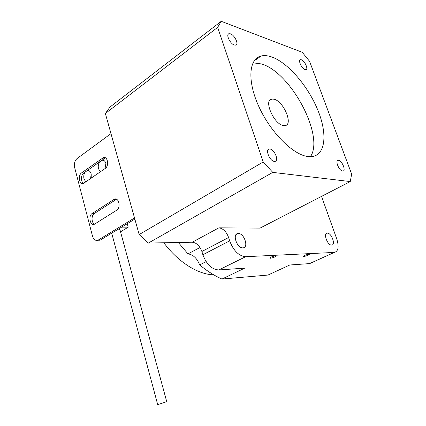 <?xml version="1.0" encoding="UTF-8"?>
<svg xmlns="http://www.w3.org/2000/svg" width="426" height="426" viewBox="0 0 426 426"><rect width="100%" height="100%" fill="white"/><g stroke="black" fill="none" stroke-linecap="round" stroke-linejoin="round"><path stroke-width="0.64" d="M308.786 254.221C306.193 254.684 304.409 255.382 303.434 256.303L303.972 256.452C306.566 255.983 308.344 255.291 309.313 254.37L308.786 254.221M275.34 255.877C272.555 256.345 270.67 257.08 269.679 258.065L270.356 258.257C273.135 257.783 275.015 257.054 275.995 256.069L275.34 255.877M338.59 160.336L338.244 160.314C334.772 160.187 339.011 170.789 342.541 171.023L342.818 171.039C346.311 171.172 342.142 160.666 338.59 160.336M270.025 149.047L269.429 149.02C264.887 149.009 269.562 161.033 274.259 161.385L274.738 161.406C279.318 161.449 274.749 149.537 270.025 149.047M230.487 33.84L228.948 33.707C225.626 34.341 230.12 43.825 234.327 45.023L235.764 45.145C239.114 44.538 234.726 35.156 230.487 33.84M301.406 59.794L300.479 59.688C297.742 59.986 301.741 68.692 305.037 69.614L305.905 69.704C308.648 69.422 304.728 60.796 301.406 59.794M283.269 125.5C273.796 124.126 263.3 99.748 271.815 99.061L274.009 99.199C283.625 101.18 293.61 125.01 284.983 125.59L283.269 125.5M271.74 56.956C267.805 55.582 264.274 55.258 261.143 55.992C248.901 58.607 247.011 80.658 258.768 106.383C270.393 132.113 292.641 154.382 307.306 156.443L311.198 156.661C325.602 155.676 327.674 134.254 317.956 110.435C308.36 86.611 288.322 62.846 271.74 56.956M310.442 156.688C324.745 136.219 291.214 72.622 261.601 63.964L252.991 62.814M242.857 247.847C236.962 248.406 231.989 233.73 237.964 233.512L238.283 233.496C244.204 233.123 249.045 247.655 243.017 247.841L242.857 247.847M331.609 245.078C327.525 245.514 323.014 233.203 327.216 233.15L327.376 233.144C331.481 232.836 335.912 245.019 331.689 245.078L331.609 245.078M200.034 247.511L187.988 253.885L178.329 242.495M311.992 262.538L309.643 263.603L289.797 264.988L267.975 275.058L221.978 279.057L244.678 268.146L218.788 269.956C211.828 269.461 206.525 264.392 202.872 254.748L201.887 251.5C199.773 245.813 196.551 242.729 192.217 242.234L148.37 243.06L272.768 172.386L350.263 181.577L260.068 228.107L218.863 227.841C223.139 228.453 226.387 231.675 228.608 237.511L229.657 240.844C233.491 250.744 238.837 256.031 245.68 256.702L334.288 252.426C338.356 251.324 339.181 246.84 336.764 238.97L321.545 196.391M221.978 279.057C214.566 275.792 207.121 271.069 199.645 264.897L206.088 261.617M148.37 243.06L139.164 234.561L263.215 161.976L272.768 172.386M139.164 234.561L105.366 113.492L217.649 27.37L263.215 161.976M105.366 113.492L110.025 107.017L221.243 21.3L217.649 27.37M350.263 181.577L351.647 174.08L309.569 61.307L302.247 52.297L221.243 21.3M199.645 264.897C197.025 258.268 193.138 254.599 187.988 253.885M213.735 274.839C198.154 274.509 178.419 262.384 163.824 242.767M105.249 168.435L83.347 183.5C79.305 184.921 77.697 175.342 81.547 172.908L103.491 157.545C107.703 156.188 109.296 165.943 105.249 168.435M116.649 210.236L94.375 224.252C90.099 226.078 88.049 215.828 92.197 213.458L114.472 199.128C118.95 197.323 121.027 207.797 116.649 210.236M134.531 217.963L98.411 239.96L100.552 239.934L134.845 219.102M110.984 133.61L77.063 158.563C74.736 160.708 73.932 163.706 74.651 167.546L92.501 236.116C93.592 239.513 95.376 240.887 97.847 240.243L98.411 239.96M83.613 183.409C80.716 181.982 80.764 174.937 83.688 173.094L105.435 157.833M94.561 224.177C91.34 222.905 91.185 215.3 94.338 213.511L116.516 199.261M100.552 239.934L97.82 240.253M87.239 170.57C89.082 170.299 90.397 171.417 91.191 173.92L91.223 178.201M85.876 181.923L84.007 178.957C83.437 176.337 83.831 174.021 85.2 172.019M103.699 160.394L101.857 160.197C103.774 159.894 105.142 161.012 105.968 163.547L106.053 167.7M100.451 171.774L98.507 168.787C97.911 166.119 98.321 163.754 99.743 161.694M165.352 402.096L157.716 404.668L165.352 402.096M166.763 401.761L119.967 229.715L118.412 229.087M120.537 231.808L128.215 227.186L121.612 227.143M128.215 227.186L127.257 223.709M111.868 233.767L110.691 233.773M90.594 178.638L91.191 173.92M105.068 168.563L105.898 163.307M309.574 263.609L334.218 252.432M218.788 269.956L245.68 256.702M202.872 254.748L229.657 240.844M201.887 251.5L228.608 237.511M192.217 242.234L218.863 227.841M92.197 213.458L94.338 213.511M113.721 199.49L115.851 199.592M81.547 172.908L83.688 173.094M102.416 158.051L104.546 158.286M337.349 160.799L338.244 160.314M268.039 149.851L269.429 149.02M228.166 34.293L228.948 33.707M299.888 60.082L300.479 59.688M269.669 100.451L271.815 99.061M254.093 60.929L261.143 55.992M237.964 233.512L236.19 234.438M327.216 233.15L326.247 233.613M309.643 263.603L334.288 252.426M97.847 240.243L99.993 240.211M114.472 199.128L116.431 199.224M103.491 157.545L105.265 157.742M157.716 404.668L111.703 233.16M87.213 170.592L88.901 170.741"/></g></svg>
